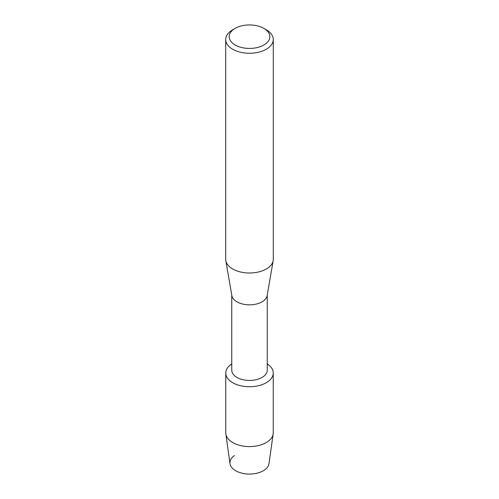 <?xml version="1.0" encoding="UTF-8"?>
<svg xmlns="http://www.w3.org/2000/svg" width="499" height="499" viewBox="0 0 499 499"><rect width="100%" height="100%" fill="white"/><g stroke="black" fill="none" stroke-linecap="round" stroke-linejoin="round"><path stroke-width="0.75" d="M273.24 373.027A23.74 13.704 180 0 1 266.285 382.714A23.74 13.704 180 0 0 267.239 363.921A23.74 13.704 180 0 1 273.24 373.027L273.24 432.87A23.74 13.704 180 0 1 273.159 433.98L268.992 463.671A19.555 11.29 180 0 1 263.329 470.744A19.555 11.29 180 0 1 236.314 471.1A19.555 11.29 180 0 1 234.474 455.531M267.239 295.102L267.239 370.196A17.739 10.242 180 0 1 262.044 377.444A17.739 10.242 180 0 1 242.714 379.658A17.739 10.242 180 0 1 231.761 370.196L231.761 295.102M266.285 382.714A23.74 13.704 180 0 1 233.214 382.995A23.74 13.704 180 0 1 231.761 363.921A23.74 13.704 180 0 0 225.76 373.027A23.74 13.704 180 0 0 240.418 385.69A23.74 13.704 180 0 0 266.285 382.714M263.877 28.387L266.329 29.803A23.796 13.741 180 0 1 273.296 39.515L273.296 259.268A23.796 13.741 180 0 1 273.184 260.628L267.152 295.608A17.739 10.242 180 0 1 262.044 301.839A17.739 10.242 180 0 1 243.531 304.24A17.739 10.242 180 0 1 231.848 295.608L225.816 260.628A23.796 13.741 180 0 1 225.704 259.268L225.704 39.515A23.796 13.741 180 0 1 232.671 29.803L235.123 28.387A20.334 11.739 180 0 1 263.877 28.387A20.334 11.739 180 0 1 263.877 44.991A20.334 11.739 180 0 1 235.123 44.991A20.334 11.739 180 0 1 235.123 28.387L232.671 29.803M273.184 260.628A23.796 13.741 180 0 1 266.329 268.98A23.796 13.741 180 0 1 241.491 272.204A23.796 13.741 180 0 1 225.816 260.628M273.296 39.515A23.796 13.741 180 0 1 266.329 49.233A23.796 13.741 180 0 1 240.393 52.214A23.796 13.741 180 0 1 225.704 39.515M273.159 433.98A23.74 13.704 180 0 1 266.285 442.563A23.74 13.704 180 0 1 241.31 445.738A23.74 13.704 180 0 1 225.841 433.98A23.74 13.704 180 0 1 225.76 432.87L225.76 373.027M263.329 470.744A19.555 11.29 180 0 1 242.751 473.358A19.555 11.29 180 0 1 230.008 463.671L225.841 433.98"/></g></svg>
